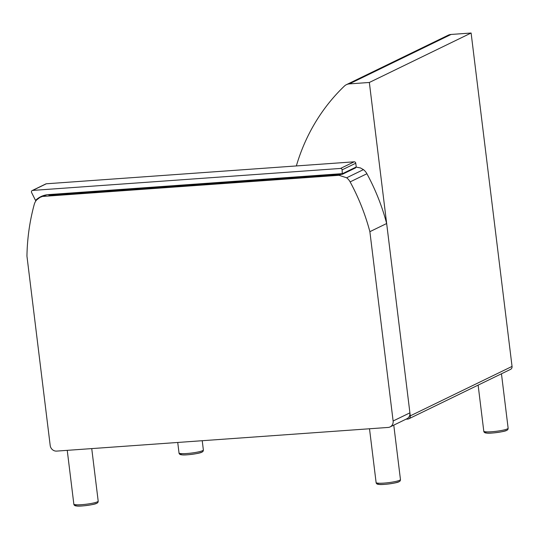 <?xml version="1.0" encoding="UTF-8"?>
<svg xmlns="http://www.w3.org/2000/svg" width="539" height="539" viewBox="0 0 539 539"><rect width="100%" height="100%" fill="white"/><g stroke="black" fill="none" stroke-linecap="round" stroke-linejoin="round"><path stroke-width="0.81" d="M451.076 34.456A9.197 8.509 -115.9 0 0 448.165 35.23L346.395 84.677A9.197 8.509 64.1 0 1 349.306 83.902L451.076 34.456L471.113 33.02L512.05 366.419L410.28 415.859A3.066 2.836 64.1 0 1 407.794 419.086L405.961 419.214M296.349 165.945A197.025 182.216 -115.9 0 1 344.381 86.078A9.197 8.509 64.1 0 1 346.395 84.677M410.28 415.859L369.343 82.467L349.306 83.902M369.343 82.467L471.113 33.02M408.764 418.823L510.534 369.377A3.066 2.836 -115.9 0 0 512.05 366.419M356.232 167.124L360.47 167.939L363.427 169.63A12.269 11.346 64.1 0 1 366.911 173.74A209.523 193.777 64.1 0 1 386.658 223.517L369.875 231.669A209.523 193.777 -115.9 0 0 350.128 181.899A12.269 11.346 -115.9 0 0 346.644 177.789L339.024 175.29L340.843 174.407M46.805 194.795L39.98 197.389L36.659 199.915A12.269 11.346 -115.9 0 0 34.24 204.443A209.523 193.777 -115.9 0 0 26.95 256.146L50.194 445.477A6.131 5.673 64.1 0 0 56.656 451.103L388.147 427.44A6.131 5.673 64.1 0 0 390.088 426.928A6.131 5.673 64.1 0 0 393.12 420.999L369.875 231.669M339.024 175.29L43.538 196.378M390.088 426.928L406.871 418.769A6.131 5.673 -115.9 0 0 409.909 412.847L386.658 223.517M355.349 167.925L356.232 166.996L342.595 173.619L48.611 194.606L48.961 195.233L342.299 174.306L342.13 169.852L355.767 163.223L356.232 166.996M342.299 174.306L48.961 195.233M48.611 194.606A23.689 21.91 -115.9 0 0 35.54 200.393L36.093 200.616M35.54 200.393A0.768 0.707 64.1 0 1 35.426 200.218L31.606 192.558A1.536 1.415 64.1 0 1 32.69 190.415L340.513 168.444A1.536 1.415 64.1 0 1 342.13 169.852M32.205 190.543L45.842 183.92A1.536 1.415 64.1 0 1 46.327 183.786L354.157 161.815A1.536 1.415 64.1 0 1 355.767 163.223M346.644 177.789L363.427 169.63M350.128 181.899L366.911 173.74M409.909 412.847L393.12 420.999M181.515 453.622A10.733 1.422 -7 0 0 187.511 454.768A10.733 1.422 -7 0 0 201.37 452.261M179.015 452.955C179.143 454.128 180.087 454.748 181.832 454.815C185.389 455.543 200.879 453.312 201.849 452.133C202.846 451.837 203.351 451.116 203.365 449.964A12.269 1.624 173 0 1 202.61 450.651A12.269 1.624 173 0 1 189.142 453.319A12.269 1.624 173 0 1 179.015 452.955L177.729 442.465M486.286 431.86A10.733 1.422 -7 0 0 492.282 433.006A10.733 1.422 -7 0 0 506.141 430.499M483.786 431.193C483.921 432.366 484.857 432.985 486.602 433.06C490.16 433.78 505.649 431.55 506.62 430.371C507.617 430.075 508.122 429.354 508.136 428.209A12.269 1.624 173 0 1 507.381 428.889A12.269 1.624 173 0 1 493.913 431.557A12.269 1.624 173 0 1 483.786 431.193L478.127 385.122M378.6 483.207A10.733 1.422 -7 0 0 384.603 484.359A10.733 1.422 -7 0 0 398.456 481.853M376.107 482.546C376.235 483.719 377.172 484.339 378.917 484.406C382.474 485.134 397.971 482.897 398.941 481.725C399.938 481.428 400.443 480.7 400.457 479.555A12.269 1.624 173 0 1 399.702 480.242A12.269 1.624 173 0 1 386.234 482.91A12.269 1.624 173 0 1 376.107 482.546L369.505 428.774M76.336 504.78A10.733 1.422 -7 0 0 82.339 505.926A10.733 1.422 -7 0 0 96.191 503.419M73.843 504.12C73.971 505.286 74.908 505.905 76.653 505.98C80.21 506.7 95.706 504.47 96.676 503.291C97.667 502.995 98.172 502.274 98.192 501.129A12.269 1.624 173 0 1 97.438 501.809A12.269 1.624 173 0 1 83.963 504.477A12.269 1.624 173 0 1 73.843 504.12L67.24 450.348M43.908 196.203L43.322 196.405A22.921 21.203 64.1 0 1 43.915 196.196M340.513 168.444L354.157 161.815M32.69 190.415L46.327 183.786M203.365 449.964L202.233 440.713M508.136 428.209L501.459 373.79M400.457 479.555L393.773 425.136M98.192 501.129L91.738 448.596M342.386 174.279L355.679 167.818"/></g></svg>

